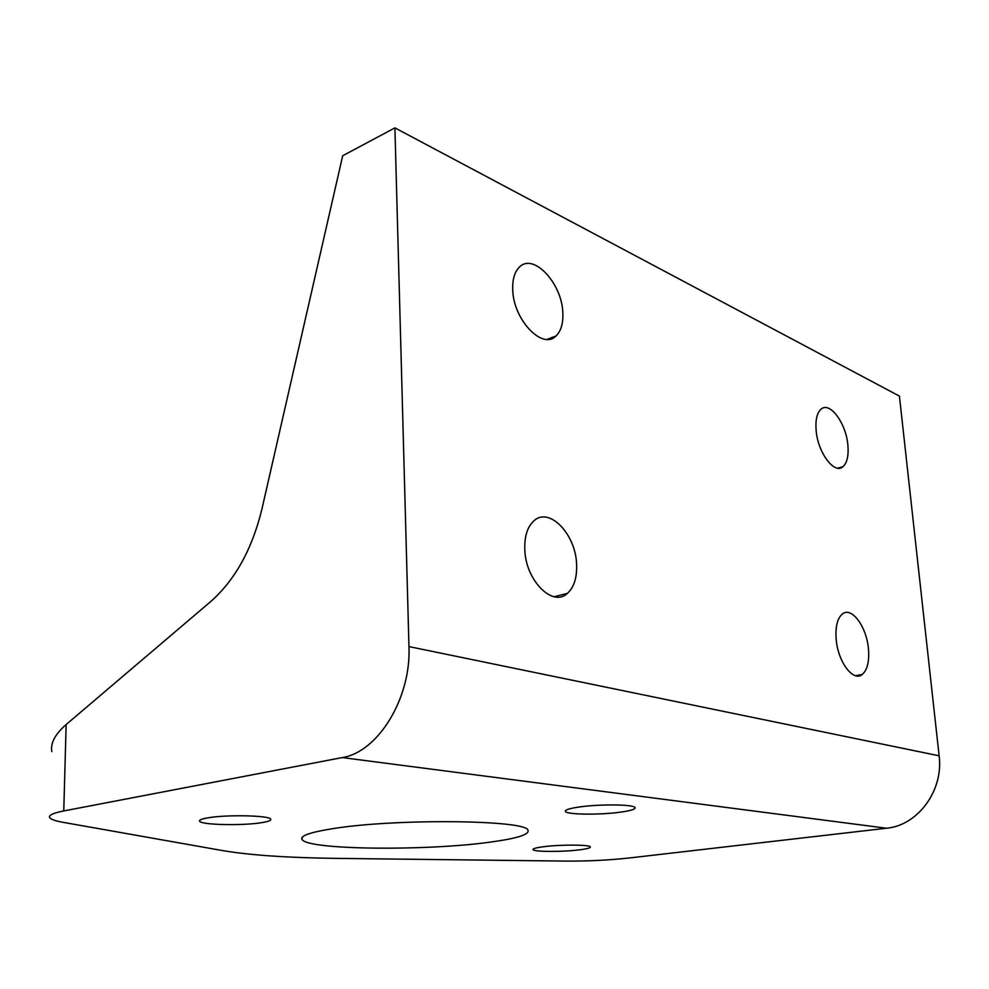 <?xml version="1.0" encoding="UTF-8"?>
<svg xmlns="http://www.w3.org/2000/svg" width="989" height="989" viewBox="0 0 989 989"><rect width="100%" height="100%" fill="white"/><g stroke="black" fill="none" stroke-linecap="round" stroke-linejoin="round"><path stroke-width="1.48" d="M578.54 807.098C598.741 804.008 633.652 804.317 634.987 807.531C635.779 809.101 631.167 810.621 621.166 812.068C600.929 815.023 567.179 814.738 565.473 811.536C564.595 810.028 568.947 808.557 578.54 807.098M332.798 828.658C395.118 818.422 526.099 819.906 527.891 830.105C529.943 834.444 517.296 838.462 489.963 842.158C426.754 851.022 308.84 850.021 302.127 839.673C299.531 836.002 309.755 832.33 332.798 828.658M543.406 846.745C560.046 844.519 589.568 844.594 590.309 846.844C590.804 847.857 587.194 848.871 579.48 849.848C562.803 851.999 534.085 851.937 533.071 849.687C532.527 848.71 535.976 847.734 543.406 846.745M207.542 817.903C225.9 814.491 269.342 815.381 270.652 819.102C271.443 820.351 268.6 821.513 262.134 822.588C243.628 825.84 201.546 825.024 199.654 821.278C198.838 820.091 201.472 818.966 207.542 817.903M562.828 312.87C563.285 323.378 561.023 331.068 556.041 335.939C542.677 350.452 513.242 319.793 512.722 289.616C512.389 279.368 514.601 271.864 519.361 267.141C533.355 252.368 562.172 283.509 562.828 312.87M847.882 445.149C848.772 455.645 847.153 462.815 843.011 466.66C834.531 474.893 817.816 452.739 816.135 430.425C815.319 420.065 816.926 413.006 820.969 409.261C829.709 400.953 846.139 423.255 847.882 445.149M868.429 648.747C869.455 661.32 867.415 669.887 862.309 674.436C853.383 682.361 837.93 662 836.187 639.413C835.248 626.964 837.275 618.533 842.245 614.095C851.405 606.084 866.611 626.556 868.429 648.747M576.599 564.311C577.119 577.576 574.053 587.268 567.402 593.388C552.715 607.716 525.406 580.246 524.788 549.315C524.417 536.322 527.421 526.865 533.8 520.931C549.08 506.269 575.808 534.159 576.599 564.311M63.766 810.943L342.219 757.574C377.959 752.209 411.276 698.147 408.964 646.583L394.908 127.878L342.701 155.743L261.788 509.632C251.972 549.488 234.949 580.123 210.744 601.547L66.152 724.529L63.766 810.943C52.714 813.131 48.065 815.431 49.846 817.841C51.292 819.522 55.705 821.018 63.061 822.329L223.143 850.688C250.44 855.225 288.096 857.784 336.124 858.365L565.782 861.098C587.775 861.234 609.026 860.183 629.573 857.945L886.49 828.238C917.792 825.531 943.716 790.52 939.13 755.819L899.421 396.107L394.908 127.878M51.824 751.652C50.291 743.246 55.063 734.209 66.152 724.529M886.49 828.238L342.219 757.574M939.13 755.819L408.964 646.583M556.041 335.939L547.102 339.375M843.011 466.66L837.621 468.156M862.309 674.436L855.485 675.697M567.402 593.388L554.174 596.726M199.667 820.4L199.654 821.278M302.102 837.399L302.127 839.673M565.436 810.745L565.473 811.536"/></g></svg>
